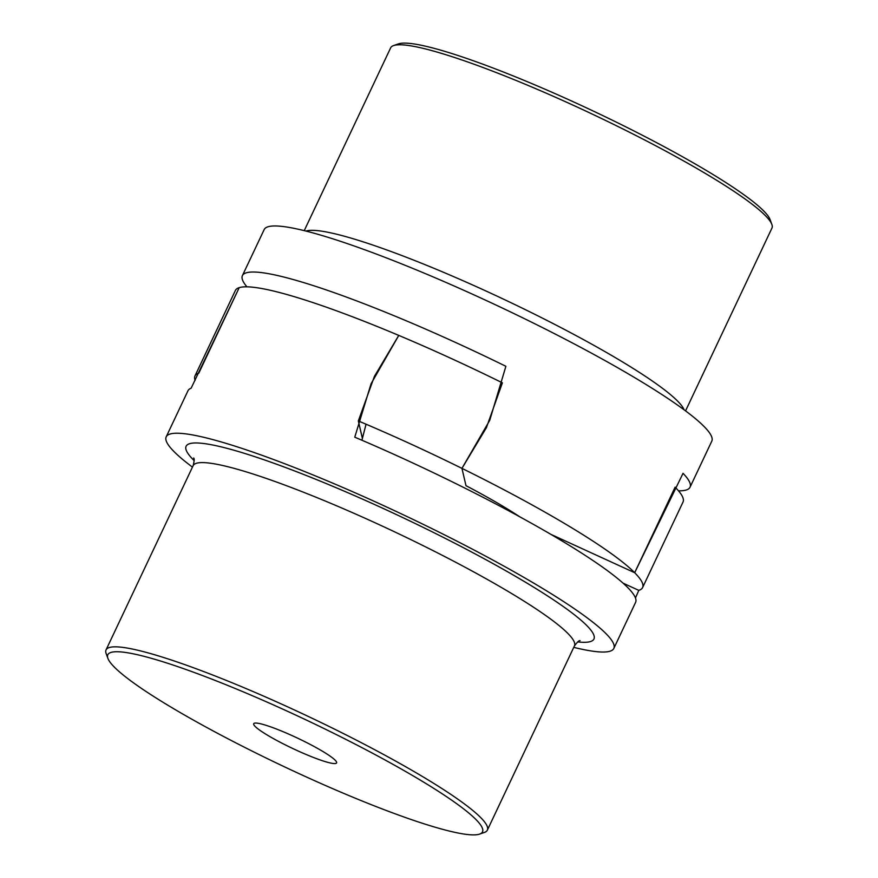 <?xml version="1.0" encoding="UTF-8"?>
<svg xmlns="http://www.w3.org/2000/svg" width="878" height="878" viewBox="0 0 878 878"><rect width="100%" height="100%" fill="white"/><g stroke="black" fill="none" stroke-linecap="round" stroke-linejoin="round"><path stroke-width="1.32" d="M358.334 420.935L374.39 376.432L398.766 335.396A247.552 30.84 25.3 0 1 502.392 382.83L486.401 427.696L461.949 468.369L465.988 485.688A140.678 17.527 25.3 0 1 505.234 507.638A140.678 17.527 25.3 0 1 519.787 516.813A140.678 17.527 -154.7 0 0 505.234 507.638A140.678 17.527 -154.7 0 0 465.988 485.688L461.949 468.369A247.552 30.84 -154.7 0 0 358.334 420.935L362.362 438.254M194.971 375.971L235.403 290.431A247.552 30.84 25.3 0 1 239.211 287.644L198.779 373.183A247.552 30.84 -154.7 0 0 194.971 375.971A247.552 30.84 -154.7 0 0 195.114 380.394M675.116 487.169A247.552 30.84 25.3 0 1 683.029 502.029L642.597 587.569A247.552 30.84 -154.7 0 0 634.673 572.708L550.736 534.285L634.673 572.708L675.116 487.169M623.062 583.157L638.789 590.356A247.552 30.84 -154.7 0 0 642.597 587.569M242.405 275.626L264.179 229.575A247.552 30.84 25.3 0 1 404.176 264.915A247.552 30.84 25.3 0 1 640.117 380.898A247.552 30.84 25.3 0 1 711.795 441.162L690.031 487.224A247.552 30.84 -154.7 0 0 683.04 473.319L634.673 572.708A247.552 30.84 -154.7 0 0 570.909 527.305A247.552 30.84 -154.7 0 0 461.949 468.369L489.726 420.342L505.882 366.302A247.552 30.84 -154.7 0 0 242.405 275.626A247.552 30.84 -154.7 0 0 246.937 286.832M678.496 490.824A247.552 30.84 -154.7 0 0 690.031 487.224M685.542 410.882L771.949 228.093A210.885 26.274 -154.7 0 0 771.85 224.406L770.094 219.61A207.219 25.813 -154.7 0 0 645.319 136.77A207.219 25.813 -154.7 0 0 444.992 51.418A207.219 25.813 -154.7 0 0 398.382 43.9L393.563 45.579A210.885 26.274 -154.7 0 0 390.644 47.851L304.238 230.64M771.85 224.406A210.885 26.274 -154.7 0 0 644.869 140.096A210.885 26.274 -154.7 0 0 440.997 53.229A210.885 26.274 -154.7 0 0 393.563 45.579M573.762 647.36A247.552 30.84 -154.7 0 0 613.821 648.425A247.552 30.84 -154.7 0 0 477.797 551.999A247.552 30.84 -154.7 0 0 225.328 443.149A247.552 30.84 -154.7 0 0 166.205 436.838A247.552 30.84 -154.7 0 0 192.458 467.118M638.789 590.356L635.463 597.973M166.205 436.838L187.969 390.776A247.552 30.84 25.3 0 1 191.119 388.219L239.211 287.644A247.552 30.84 25.3 0 1 294.525 296.742A247.552 30.84 25.3 0 1 398.766 335.396L371.065 383.774L354.767 437.189A247.552 30.84 25.3 0 1 635.595 602.374L613.821 648.425M433.008 826.582A207.219 25.813 25.3 0 1 232.681 741.23A207.219 25.813 25.3 0 1 107.906 658.39A207.219 25.813 25.3 0 1 157.305 660.047A207.219 25.813 25.3 0 1 379.34 756.88A207.219 25.813 25.3 0 1 479.618 834.1A207.219 25.813 25.3 0 1 433.008 826.582M107.906 658.39L106.15 653.594A210.885 26.274 25.3 0 1 106.051 649.907A210.885 26.274 25.3 0 1 156.416 655.284A210.885 26.274 25.3 0 1 371.482 748.012A210.885 26.274 25.3 0 1 487.356 830.149A210.885 26.274 25.3 0 1 484.436 832.421L479.618 834.1M264.651 724.888A45.843 5.707 25.3 0 1 311.405 745.049A45.843 5.707 25.3 0 1 336.592 762.905A45.843 5.707 25.3 0 1 325.65 761.742A45.843 5.707 25.3 0 1 278.897 741.581A45.843 5.707 25.3 0 1 253.709 723.724A45.843 5.707 25.3 0 1 264.651 724.888M361.912 440.24L366.06 424.217M306.005 231.079A210.885 26.274 25.3 0 1 353.296 238.783A210.885 26.274 25.3 0 1 623.171 362.307A210.885 26.274 25.3 0 1 684.083 409.796M487.356 830.149L574.442 645.912A210.885 26.274 -154.7 0 0 513.378 594.582A210.885 26.274 -154.7 0 0 243.502 471.047A210.885 26.274 -154.7 0 0 193.138 465.669C194.312 460.994 194.477 458.448 193.632 458.009M194.181 460.643A225.547 28.107 25.3 0 1 282.068 466.229A225.547 28.107 25.3 0 1 528.622 584.111A225.547 28.107 25.3 0 1 577.669 641.917M106.051 649.907L193.138 465.669M580.051 640.666C579.195 640.292 577.318 642.037 574.442 645.912"/></g></svg>
